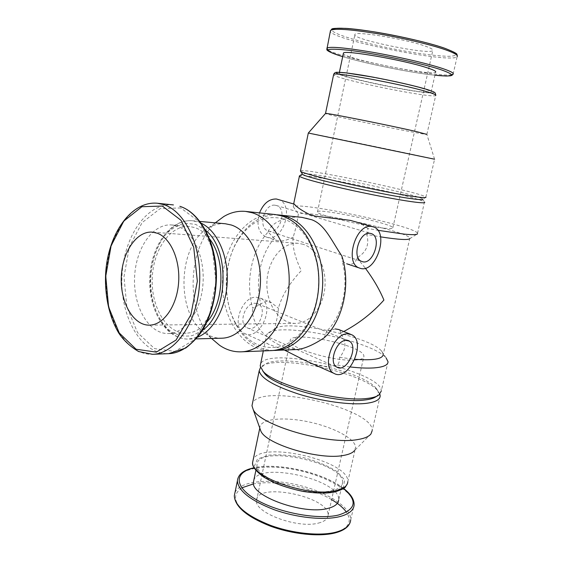 <?xml version="1.0" encoding="UTF-8"?>
<svg xmlns="http://www.w3.org/2000/svg" width="563" height="563" viewBox="0 0 563 563"><rect width="100%" height="100%" fill="white"/><g stroke="black" fill="none" stroke-linecap="round" stroke-linejoin="round"><path stroke-width="0.42" stroke-dasharray="2.81 2.11" d="M293.921 203.933L293.246 206.67C299.896 201.54 415.705 226.277 417.549 233.321L417.514 233.821L409.78 238.663L409.836 238.149C408.485 231.506 305.8 209.394 298.341 214.039C297.194 222.322 295.469 230.028 293.161 237.164C292.204 246.179 294.906 257.347 301.254 270.676C289.502 283.182 281.887 295.688 278.411 308.193C278.185 313.183 276.841 320.256 274.364 329.425L266.883 334.302L265.595 339.883C265.595 342.241 266.925 343.831 269.578 344.64L284.399 350.059M335.337 328.926L326.885 330.96C342.515 315.752 349.292 285.321 342.086 261.056L346.674 263.737C352.142 265.279 355.57 263.308 356.956 257.819C366.323 252.421 369.595 244.631 366.759 234.447L380.532 236.854M356.956 257.819L365.338 268.178M305.125 360.496C315.28 366.21 326.054 367.752 337.448 365.105C339.102 362.861 339.827 360.278 339.616 357.343C346.407 349.271 346.653 341.227 340.369 333.205L343.719 331.53M339.616 357.343L354.873 359.293M409.836 238.149L383.262 354.324L381.594 351.08C369.455 336.132 285.061 318.651 274.835 328.975L274.364 329.425M293.161 237.164C286.581 240.577 281.134 241.682 276.82 240.478L274.23 238.55C260.331 254.356 254.912 281.507 260.838 304.09L263.554 302.106L266.855 301.437L271.106 302.444L278.411 308.193M340.369 333.205C340.756 331.607 340.193 330.375 338.687 329.524M326.885 330.96L324.126 337.849M341.889 256.066L342.086 261.056M284.955 347.533L279.22 344.999L284.955 347.533L296.546 349.56M274.23 238.55L268.157 231.97C251.527 249.888 245.179 282.07 252.681 308.207L260.838 304.09M277.277 214.82C261.485 214.756 248.48 222.864 238.255 239.134C223.602 262.71 222.42 299.227 235.524 323.704C244.68 340.594 257.136 349.517 272.907 350.475M268.157 231.97C271.12 221.555 288.889 215.72 302.099 217.395M279.22 344.999C266.489 338.68 250.542 323.831 252.681 308.207M381.594 351.08L386.105 357.913C372.277 340.932 279.621 321.74 267.735 333.402L266.883 334.302M388.027 361.72L381.271 391.088C382.347 371.657 267.854 346.062 260.627 363.888M337.448 365.105L350.348 366.963M281.141 348.567L284.554 350.052M293.246 206.67L298.341 214.039M366.759 234.447C368.068 232.484 368.357 230.471 367.625 228.395L377.773 230.274M417.549 233.321L424.446 201.969C418.358 196.804 307.039 173.404 299.776 175.719M367.625 228.395C363.916 225.179 359.588 222.871 354.648 221.484M305.808 217.965L311.839 219.774M318.405 523.09C324.527 521.535 327.743 518.959 328.067 515.37C330.39 496.826 256.2 481.464 256.545 500.563C254.131 512.647 297.834 528.946 318.405 523.09M342.586 482.618C344.809 462.42 256.292 444.087 257.038 464.904C254.363 477.973 307.124 496.805 331.424 490.767C338.574 489.191 342.297 486.474 342.586 482.618L338.673 499.881C341.157 480.049 259.909 461.224 253.857 480.063M370.947 433.953L354.437 450.618L355.591 447.571C355.865 438.788 333.007 426.86 307.961 421.736C282.915 416.479 259.846 418.907 259.86 427.746L259.902 428.387M380.18 395.824L372.185 430.618C373.973 408.21 260.296 382.488 252.498 403.263M379.905 394.213L377.731 390.708C362.685 372.094 275.518 354.043 261.387 366.612L260.493 367.428M375.795 396.838C379.026 394.522 379.075 391.588 375.943 388.034C361.629 370.299 277.573 352.895 264.195 364.894C262.112 366.499 261.626 368.498 262.724 370.876M300.522 170.751C304.794 168.02 423.27 192.905 425.874 197.12L422.799 199.288L422.496 198.908C416.543 193.975 303.373 170.427 302.366 173.904M425.874 197.12L434.58 159.223C431.005 158.055 312.176 133.403 308.327 133.03M434.58 159.223L426.86 134.395C424.115 135.021 327.244 115.07 325.463 113.522M421.919 88.307C428.781 90.312 431.835 91.6 431.075 92.184C427.767 95.386 333.254 75.815 339.229 73.162C339.749 70.699 398.752 81.41 421.919 88.307M431.075 92.184L435.614 72.148C432.405 76.413 344.57 58.7 343.331 53.591M425.149 46.089C430.984 48.129 433.531 49.607 432.792 50.529C429.625 55.42 349.334 38.798 354.957 34.406C355.802 30.895 405.677 39.079 425.149 46.089M283.238 218.81C264.99 214.51 249.789 221.794 237.642 240.683C223.532 263.364 222.399 298.573 235.01 322.12C245.574 340.995 259.775 349.356 277.629 347.202C294.287 344.042 309.763 326.983 315.808 303.668C319.087 290.635 319.51 277.51 317.075 264.293C311.585 239.979 300.304 224.82 283.238 218.81M275.349 214.566C247.769 211.674 223.441 244.251 222.519 280.951C221.076 317.645 243.251 351.713 270.965 350.608M216.424 221.998C187.127 247.002 185.016 312.556 212.638 339.39M225.383 223.764C219.577 223.279 213.989 224.623 208.627 227.79C177.542 244.441 175.283 314.492 205.228 333.113C210.379 336.618 215.868 338.314 221.695 338.208M209.71 239.085C205.453 233.413 200.604 229.613 195.171 227.691L189.548 226.481C170.202 224.806 152.995 250.071 152.235 278.685C151.144 307.292 166.697 333.613 186.107 333.183C193.728 332.958 200.702 329.2 207.043 321.909M177.359 226.192L171.757 224.968C152.482 223.3 135.331 249.022 134.557 278.115C133.452 307.201 148.906 333.979 168.253 333.549C184.727 333.479 200.618 312.078 202.891 284.977C205.333 257.903 193.489 231.639 177.359 226.192M278.15 199.372C295.666 204.095 282.647 243.983 265.954 236.896C258.368 232.772 256.221 224.771 259.508 212.884M275.145 205.242L276.419 205.516C288.186 208.746 279.424 235.651 268.157 230.936C257.53 227.888 264.195 203.236 275.145 205.242M384.402 228.177C390.363 228.768 393.185 228.62 392.868 227.726C391.904 223.222 313.929 207.078 317.441 212.103C316.976 214.862 364.451 226.347 384.402 228.177M303.302 244.335L298.228 243.322C282.007 242.013 267.46 260.824 266.904 282.387C266.074 303.943 279.375 323.648 295.645 323.387C309.657 323.387 322.958 307.708 324.851 287.89C326.878 268.101 316.99 248.649 303.302 244.335M256.439 297.236L260.303 298.108C276.454 304.703 259.416 342.135 244.208 333.317C230.893 327.575 241.59 295.948 256.439 297.236M255.215 303.267L257.917 303.872C268.783 308.376 257.277 333.62 247.016 327.722C237.966 323.887 245.13 302.472 255.215 303.267M354.88 360.095C360.918 359.701 363.923 358.434 363.902 356.295C364.451 345.33 288.165 329.538 290.219 341.037C288.861 348.096 334.626 361.812 354.88 360.095M241.83 487.832C229.683 496.531 235.151 507.509 258.234 520.754C280.909 532.324 315.829 537.771 334.506 532.823C348.581 528.587 352.558 521.711 346.435 512.196M331.614 499.62C310.607 487.009 274.927 479.81 253.568 483.884M350.144 522.45L350.693 519.938C351.53 507.305 326.42 491.598 297.517 484.933C268.642 478.107 239.69 481.098 234.954 492.681M350.693 519.938L354.113 505.032C354.887 492.294 327.194 476.228 296.792 470.035C266.405 463.638 237.783 468.043 237.403 480.858M343.458 488.557C324.105 472.969 278.748 462.427 254.779 467.783M333.444 491.907L343.507 487.22L344.577 479.901L336.977 471.548C328.116 465.981 317.18 461.407 304.168 457.818C290.916 455.157 278.995 454.285 268.417 455.193L257.453 459.077L254.504 465.875L260.655 474.405C269.283 480.457 280.761 485.517 295.082 489.599C309.77 492.512 322.557 493.287 333.444 491.907M347.385 483.701L347.8 481.801C350.214 460.823 259.768 439.999 253.167 459.809M426.86 134.395L435.706 95.52C432.37 98.729 335.393 79.024 333.585 74.802M424.298 88.665C443.067 94.077 432.145 94.26 406.345 89.813C380.891 85.477 347.695 77.891 338.652 74.26M342.691 56.645C365.668 63.57 408.879 72.437 434.91 75.245C410.631 72.711 365.626 63.619 342.691 56.631M451.66 74.738C438.042 77.835 338.342 57.693 327.772 49.783M453.109 74.196L457.142 56.659C451.836 63.985 332.269 40.022 330.326 31.345M444.629 48.242C451.062 50.649 454.939 52.626 456.269 54.189C456.079 55.441 453.525 56.145 448.598 56.307C439.358 56.103 426.677 54.695 410.561 52.085C373.072 45.863 330.995 34.23 331.839 29.797M201.35 223.286L198.296 222.033L192.349 220.752C170.723 218.775 151.553 246.897 150.722 278.636C149.505 310.368 166.824 339.665 188.535 339.081L197.676 337.138M205.734 230.401L195.79 224.433L185.621 223.201C178.809 224.538 172.489 227.945 166.655 233.413C155.669 245.834 149.526 266.193 150.37 286.518C151.876 306.736 160.286 324.577 172.637 332.698C179.062 335.893 185.727 336.829 192.63 335.513L202.511 330.319M180.758 207.951L160.265 208.549L142.066 222.666L129.314 246.953L123.987 276.813L126.872 307.102L137.583 332.627L154.536 348.61L174.854 351.418L194.636 339.566L209.527 314.682L215.953 281.81L212.279 248.374L199.499 221.935L180.758 207.951M173.418 204.925C146.521 202.18 122.938 237.86 121.904 277.707C120.369 317.539 141.602 354.662 168.626 353.655M157.429 203.25C130.623 200.527 107.146 236.77 106.09 277.2C104.542 317.609 125.626 355.295 152.552 354.303M263.308 350.925L265.588 339.876M274.835 328.975L267.735 333.402M343.606 488.452C323.634 472.681 278.305 462.293 254.138 467.747M255.905 470.316L257.038 464.904M347.8 481.801L355.591 447.571M264.195 364.894L261.387 366.612M375.943 388.034L377.731 390.708M377.231 396.021L378.744 395.163M422.496 198.908L424.446 201.969M435.706 95.52L435.797 95.154M339.229 73.162L339.412 72.261M457.142 56.659L457.332 55.906M235.01 322.12L235.524 323.704M237.642 240.683L238.255 239.134M317.075 264.293L317.215 263.385M315.808 303.668L315.885 304.59M205.228 333.113L211.561 338.476M208.627 227.79L215.291 222.842M199.999 221.449L192.349 220.752C169.562 218.908 150.638 247.094 149.751 278.608C148.604 310.107 165.677 339.454 188.535 339.081L196.213 338.884M189.548 226.481L171.757 224.968M186.107 333.183L168.253 333.549M265.954 236.896L276.813 240.514M372.664 226.692L373.1 226.819M268.157 230.936L361.903 261.478M276.419 205.516L370.813 233.469M392.868 227.726L432.792 50.529M317.441 212.103L354.957 34.406M298.228 243.322L152.313 232.125M295.645 323.387L149.315 325.154M244.208 333.317L269.578 344.64M260.303 298.108L271.113 302.437M350.538 334.26L351.418 334.612M247.016 327.722L337.054 367.231M257.917 303.872L348.208 340.706M328.067 515.37L363.902 356.295M256.545 500.563L290.219 341.037"/><path stroke-width="0.84" d="M380.532 236.854C398.379 239.613 408.133 240.211 409.78 238.663M365.338 268.178C373.389 279.016 379.575 289.649 383.91 300.065C372.509 312.887 359.11 323.373 343.719 331.53M354.873 359.293C373.466 360.637 382.924 358.976 383.262 354.324M350.538 334.26L338.694 329.517L335.337 328.926M272.907 350.475L296.546 349.56C303.781 349.067 312.972 345.161 324.126 337.849C343.008 320.938 351.206 284.287 341.889 256.066C330.453 238.74 324.562 224.489 311.839 219.774L302.099 217.395L277.277 214.82M274.85 350.453C297.757 349.869 319.664 322.93 322.388 289.023C325.33 255.152 308.235 222.779 285.722 216.298L279.22 214.975M350.348 366.963C359.651 368.019 367.491 368.336 373.874 367.913C383.354 367.182 388.069 365.113 388.027 361.72L386.105 357.913M260.627 363.888L260.19 366.013L263.027 371.2C274.068 384.972 338.94 402.278 366.921 398.47C372.41 397.886 376.351 396.781 378.744 395.163L381.271 391.088M284.399 350.059L305.125 360.496L334.042 373.403C321.009 367.829 332.916 333.057 347.617 333.838L351.418 334.612C367.153 341.058 348.807 382.207 334.042 373.403M284.554 350.052L286.863 351.115M315.322 216.185L309.277 214.404L315.322 216.185L350.355 220.372L372.664 226.692M377.773 230.274L404.325 234.145C412.405 234.912 416.803 234.806 417.514 233.821M299.776 175.719L299.382 176.254C302.071 178.253 316.49 182.278 342.649 188.338C367.393 193.961 396.225 199.527 411.708 201.688C421.011 202.969 425.339 203.144 424.706 202.208M309.277 214.404C301.198 210.175 296.265 206.776 294.484 204.214L276.412 198.999C269.121 198.802 263.491 203.433 259.508 212.884M253.857 480.063L253.406 482.224C250.598 495.926 303.091 515.082 327.427 508.516C334.591 506.799 338.342 503.92 338.673 499.881M259.902 428.387L260.922 431.251C266.524 444.467 319.671 460.33 343.493 455.439C348.983 454.489 352.628 452.884 354.437 450.618M252.498 403.263L251.985 405.726L253.216 409.568C259.691 425.171 327.842 445.213 357.561 439.583C364.395 438.507 368.856 436.628 370.947 433.953L372.185 430.618M260.493 367.428L259.205 370.771C260.697 378.083 273.787 385.845 298.481 394.044C321.902 401.342 349.996 405.177 365.802 403.404C375.31 402.249 380.102 399.723 380.18 395.824L379.905 394.213M262.724 370.876L264.906 373.874C275.596 387.182 337.547 403.734 364.409 400.047C369.68 399.477 373.48 398.407 375.795 396.838L377.231 396.021M302.366 173.904L302.704 174.424C304.71 177.387 380.067 194.376 410.202 198.507C418.492 199.682 422.686 199.942 422.799 199.288M300.522 170.751L300.698 171.349C302.613 174.256 381.524 191.976 412.918 196.381C421.539 197.641 425.888 197.937 425.952 197.289M308.327 133.03L434.587 159.223M325.463 113.522L325.562 113.409C326.174 112.699 390.905 125.626 416.557 131.622L426.895 134.395M343.331 53.591L343.444 53.063C344.141 49.741 403.474 59.995 426.578 67.616C433.419 69.812 436.431 71.325 435.614 72.148M212.638 339.39L219.626 345.316C226.34 349.897 233.518 352.072 241.168 351.833L270.965 350.608C290.029 350.193 309.129 331.516 315.885 304.59C319.32 290.951 319.763 277.214 317.215 263.385C311.459 237.945 299.678 222.111 281.859 215.896L275.349 214.566L245.7 211.421C238.079 210.689 230.774 212.399 223.785 216.537L216.424 221.998M241.168 351.833C264.075 351.277 286.095 323.345 288.868 288.129C291.859 252.949 274.73 219.394 252.21 212.772L245.7 211.421M196.213 338.884L221.695 338.208C240.091 338.011 257.763 315.414 260.176 286.841C262.766 258.304 249.388 230.717 231.351 225.017L225.383 223.764L199.999 221.449M207.043 321.909C224.348 302.831 225.749 259.24 209.71 239.085M157.33 233.244L152.313 232.125C136.288 230.844 121.953 252.78 121.284 277.686C120.348 302.584 133.241 325.4 149.315 325.154C163.157 325.196 176.515 306.934 178.513 283.78C180.639 260.655 170.863 238.058 157.33 233.244M371.39 226.467L373.1 226.819C390.25 231.414 375.753 275.117 359.476 268.03C344.12 263.625 355.499 223.588 371.39 226.467M369.877 233.3L371.13 233.561C382.657 236.699 372.889 266.193 361.903 261.478C351.467 258.537 359.081 231.463 369.877 233.3M346.161 340.411L348.821 340.953C359.412 345.351 347.012 373.121 337.054 367.231C328.201 363.501 336.174 339.989 346.161 340.411M346.435 512.196C343.36 507.833 338.419 503.639 331.614 499.62M253.568 483.884L241.83 487.832M234.954 492.681L234.307 495.834C235.053 506.193 247.136 516.039 270.536 525.363C292.781 533.52 319.946 536.286 335.696 532.211C345.189 529.635 350.186 525.539 350.693 519.938M350.144 522.45C348.342 527.278 343.324 530.768 335.091 532.929C319.277 537.025 292.267 534.231 270.198 526.06C246.974 516.855 235.01 506.777 234.307 495.834L237.403 480.858C238.233 490.845 250.408 500.437 273.921 509.621C296.258 517.657 323.486 520.536 339.215 516.743C348.694 514.336 353.663 510.43 354.113 505.032C354.324 499.501 350.819 493.976 343.606 488.452M254.779 467.783C234.701 471.71 233.173 485.911 255.391 499.156C277.327 512.471 317.863 520.17 338.553 515.018C356.161 509.466 357.801 500.648 343.458 488.557M253.167 459.809L252.688 462.103C249.676 476.523 308.58 497.488 335.52 490.753C343.388 489.015 347.484 486.031 347.8 481.801M333.585 74.802L333.669 74.386C334.14 71.74 399.976 83.76 425.649 91.333C433.193 93.514 436.543 94.908 435.706 95.52M338.652 74.26C332.402 71.431 340.052 71.719 361.594 75.118C382.249 78.538 410.406 84.633 424.298 88.665M342.691 56.631C321.248 49.797 323.324 47.672 348.912 50.262C374.895 53.415 419.829 62.845 439.837 69.333C456.839 75.231 455.2 77.201 434.91 75.231L446.121 76.04L450.252 75.836L451.822 75.414L453.109 74.196L451.66 74.738M327.772 49.783L326.871 48.059C330.34 46.356 345.443 47.735 372.164 52.197C397.387 56.567 426.24 63.232 441.258 68.088C450.28 71.044 454.228 73.077 453.109 74.196M330.326 31.345L330.516 30.437C334.105 28.22 349.327 29.234 376.183 33.477C401.525 37.693 430.449 44.519 445.432 49.762C454.425 52.95 458.324 55.251 457.142 56.659M331.839 29.797C333.69 27.144 347.969 27.854 374.684 31.929C399.934 35.997 429.513 42.922 444.629 48.242M197.676 337.138C213.616 330.84 226.453 307.271 227.262 281.106C228.142 254.948 216.854 230.598 201.35 223.286M202.511 330.319C228.261 312.634 230.295 249.712 205.734 230.401M179.843 206.318L180.083 206.375C200.541 212.969 216.509 242.942 216.452 277.073C216.009 297.039 211.533 314.506 203.032 329.468C199.112 335.858 193.341 342.051 185.72 348.047L168.626 353.655C190.991 353.184 212.723 323.584 215.559 286.138C218.613 248.726 201.857 213.152 179.843 206.318M163.833 204.65L157.429 203.25C130.855 200.695 107.99 234.405 105.647 273.287C104.528 295.364 109.257 317.293 118.863 333.24C123.691 340.481 130.264 346.583 138.597 351.53L152.552 354.303C174.84 353.846 196.55 323.774 199.408 285.708C202.476 247.671 185.762 211.547 163.833 204.65M162.313 206.058L141.904 206.712L123.783 221.111L111.08 245.834L105.76 276.208L108.61 307.011L119.243 332.972L136.091 349.243L156.324 352.121L176.043 340.066L190.913 314.724L197.346 281.233L193.707 247.164L180.976 220.26L162.313 206.058M260.19 366.013L263.308 350.925M293.682 203.862L299.382 176.254M254.138 467.747C243.688 469.929 238.114 474.299 237.403 480.858M253.406 482.224L255.905 470.316M347.385 483.701L345.478 486.819C345.168 488.114 341.467 489.866 334.38 492.076C326.491 493.42 318.299 493.638 303.126 491.436C291.754 489.05 281.577 485.911 272.583 481.998L263.97 477.234C255.419 470.893 251.661 465.847 252.688 462.103L259.796 428.077M260.922 431.251L253.216 409.568M251.985 405.726L259.205 370.771M264.906 373.874L263.027 371.2M302.331 174.023L299.277 176.05M302.704 174.424L300.698 171.349M300.438 171.145L308.306 133.072M325.562 113.409L308.292 133.065M325.52 113.409L333.669 74.386C334.267 72.923 335.414 72.219 337.117 72.268L345.006 72.726L372.72 77.075C392.144 80.741 411.87 85.182 424.488 88.708C436.269 92.276 434.523 92.677 435.22 93.057L435.797 95.154M339.412 72.261L343.444 53.063M342.691 56.645C325.71 51.507 326.772 49.396 326.829 49.558L330.516 30.437C333.205 29.107 327.582 28.023 345.675 28.368C369.8 29.74 422.454 40.304 444.819 48.284C453.229 51.571 457.276 53.647 456.959 54.498L457.332 55.906M211.561 338.476L219.626 345.316M215.291 222.842L223.785 216.537M173.418 204.925L157.429 203.25M168.626 353.655L152.552 354.303M346.667 263.766L359.476 268.03M348.208 340.706L348.821 340.953"/></g></svg>
